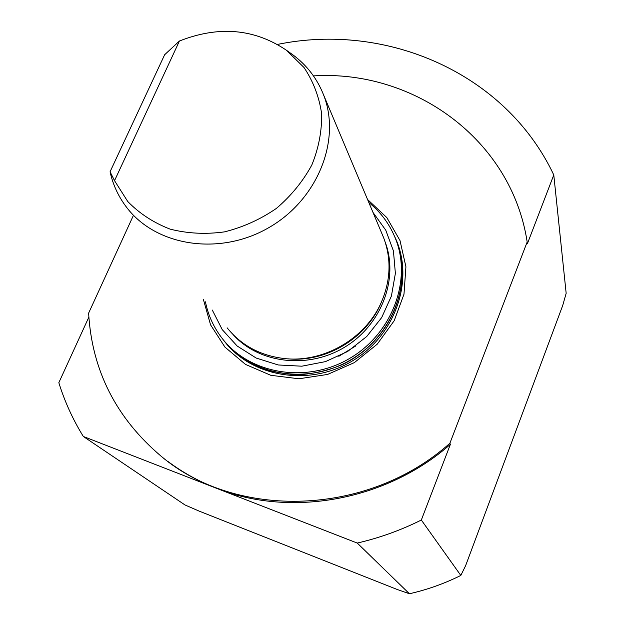 <?xml version="1.0" encoding="UTF-8"?>
<svg xmlns="http://www.w3.org/2000/svg" width="625" height="625" viewBox="0 0 625 625"><rect width="100%" height="100%" fill="white"/><g stroke="black" fill="none" stroke-linecap="round" stroke-linejoin="round"><path stroke-width="0.94" d="M357.25 543.062L83.32 436.469L184.977 504.953L199.086 511.086L397.117 589.453L409.422 593.75L357.25 543.062C379.406 537.945 400.766 530.273 421.328 520.023L460.82 575.445L465.625 565.664L562.727 305.453L566.164 293.297L553.781 174.953C505.562 72.797 386.211 22.016 277.508 44.414M367.562 199.508L386.836 217.594L400.008 240.57L405.922 266.781L403.977 294.234L394.18 320.758L377.203 344.195L354.375 362.602L327.547 374.445L298.914 378.781L270.828 375.312L245.516 364.422L224.93 347.102L210.555 324.812L203.359 299.344M133.375 215.484L88.625 313.133C91.922 370.359 116.117 418.078 161.195 456.273C236.508 519.914 367.867 516.516 449.875 443.289L527.18 241.977C511.477 139.234 413.602 69.531 313.461 75.898M409.422 593.75C427.227 589.727 444.359 583.625 460.82 575.445M83.32 436.469C72.836 419.469 64.672 401.539 58.836 382.688L88.859 317.125M421.328 520.023L450.383 444.336L449.875 443.289M527.18 241.977L527.445 243.57L553.781 174.953M355.945 345.836L338.797 356.289M527.445 243.57L527.266 242.492M167.695 461.289C182.367 472.297 198.508 481.25 216.102 488.133C290.102 517.922 386.055 500.922 450.383 444.336M381.43 302.078L380.219 304.852C365.078 339.109 325.414 362.406 288.211 358.859M114.531 180.672L127.758 201.516C139.516 213.57 153.641 222.781 170.133 229.133C187.562 233.555 205.672 234.469 224.445 231.883C243.047 227.242 260.344 219.43 276.352 208.445C291.07 195.898 302.891 181.43 311.805 165.047C318.711 148.039 321.984 130.875 321.609 113.555C319.109 96.672 313.242 81.328 304.016 67.523L286.422 50.242C254.359 28.641 218.695 25.562 179.43 41.016L114.531 180.672L110.062 171.781C113.016 185.047 118.648 197.047 126.961 207.797C156.484 246.359 219.883 256.117 268.766 227.672C317.875 199.625 341.562 139.656 323.422 94.531C316.992 78.445 306.844 65.234 292.961 54.891L290.07 52.836M110.062 171.781L164.641 54.742L179.43 41.016M382.125 234.133L383.586 237.609C391.594 258.922 390.75 280.695 381.055 302.922C365.227 338.789 323.328 362.945 284.523 358.57C260.531 355.773 241.398 345.523 227.125 327.82M223.633 340.234C250.883 377.344 309.656 387.289 353.117 360.508C396.844 334.148 414.906 277.43 394.5 236.234M225.68 342.633C253.719 376.352 309.023 384.586 350.742 359.836C392.633 335.398 412.445 282.984 396.805 242.008L396.062 240.133C411.859 281.516 391.547 334.492 348.992 358.812C306.625 383.461 250.844 374.352 223.25 339.766C214.234 328.531 208.297 315.891 205.43 301.828M225.688 342.641C234.625 352.734 245.352 360.734 257.867 366.641C266.906 370.656 279.773 373.391 296.461 374.844C312.25 374.156 327.578 370.727 342.445 364.562C391.102 341.078 413.008 286.07 396.805 242.008L395.688 239.156M385.125 241.898C398.961 278.336 381.75 324.758 344.914 347.023C308.242 369.547 259.031 363.562 232.992 334.492M212.297 310.055L222.242 329.641L237.164 346.008L256.211 358.062L278.234 364.969L301.828 366.195L325.477 361.617L347.602 351.492L366.758 336.477L381.672 317.586L391.406 296.07L395.383 273.367L393.43 250.938L385.766 230.188L372.969 212.367M396.062 240.133C390.328 225.094 381.25 212.547 368.82 202.492M286.422 50.242L292.961 54.891M383.586 237.609L323.422 94.531M380.219 304.852L381.055 302.922"/></g></svg>
